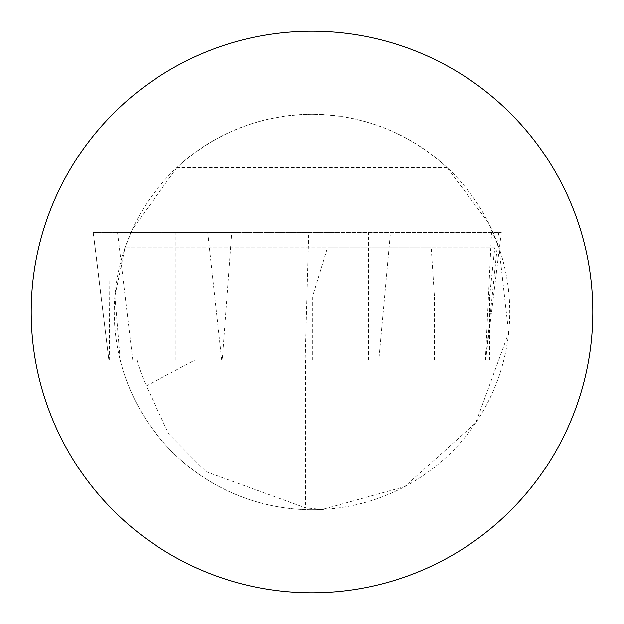 <?xml version="1.0" encoding="UTF-8"?>
<svg xmlns="http://www.w3.org/2000/svg" width="624" height="624" viewBox="0 0 624 624"><rect width="100%" height="100%" fill="white"/><g stroke="black" fill="none" stroke-linecap="round" stroke-linejoin="round"><path stroke-width="0.47" stroke-dasharray="3.12 2.34" d="M337.857 232.573L175.929 232.573L337.857 232.573M206.544 360.134L368.472 360.134L206.544 360.134M231.738 232.573L501.306 232.573L93.218 232.573L231.738 232.573L222.316 360.134L378.838 360.134L390.468 232.573M378.838 360.134L485.636 360.134L304.996 360.134L308.576 232.573M304.996 360.134L222.316 360.134M132.764 360.134L117.554 232.573M93.218 232.573L108.88 360.134L93.335 232.573M194.821 360.134L120.198 360.134A197.753 197.753 0 0 0 312 509.753A197.753 197.753 0 0 1 140.743 213.127A197.753 197.753 0 0 1 483.257 213.127A197.753 197.753 0 0 1 312 509.753A197.753 197.753 0 0 0 322.304 509.48L305.331 507.866L206.232 471.752L168.675 433.914L146.273 385.936L194.821 360.134L489.661 360.134L489.661 295.955L434.398 295.955L431.223 247.814L494.785 247.814L489.661 295.955M312 592.8A280.8 280.8 0 0 1 31.2 312A280.8 280.8 0 0 1 312 31.2A280.8 280.8 0 0 1 592.8 312A280.8 280.8 0 0 1 312 592.8M447.096 167.591L176.904 167.591C215.202 132.756 260.239 114.98 312 114.247C363.761 114.98 408.798 132.756 447.096 167.591L488.483 222.776L499.044 247.814L508.646 332.857L475.87 422.69L404.781 486.634L322.304 509.48A197.753 197.753 0 0 1 120.198 360.134L114.902 295.955L312.827 295.955L312.827 360.134L489.661 360.134M176.904 167.591L132.444 229.141L124.956 247.814L114.902 295.955M494.785 247.814L124.956 247.814L327.53 247.814L312.827 295.955M120.198 360.134L312.827 360.134M434.398 360.134L434.398 295.955M431.223 247.814L327.53 247.814M305.331 360.134L305.331 507.866M485.41 360.134L491.525 232.573M485.581 360.134L498.716 232.573M221.738 360.134L207.784 232.573M109.278 360.134L110.097 232.573M137.03 360.134A181.475 181.475 0 0 0 146.273 385.936M368.472 360.134L368.472 232.573M175.929 360.134L175.929 232.573M485.636 360.134L501.306 232.573"/><path stroke-width="0.94" d="M31.2 312A280.8 280.8 0 0 1 452.4 68.819A280.8 280.8 0 0 1 452.4 555.181A280.8 280.8 0 0 1 31.2 312"/></g></svg>
